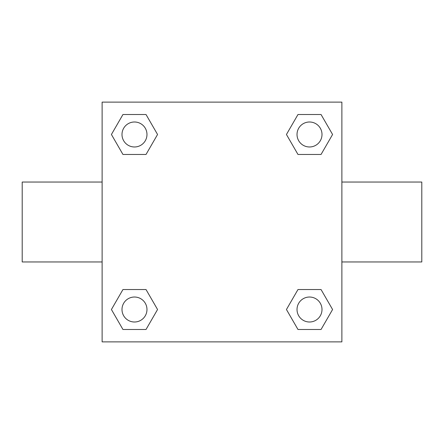 <?xml version="1.0" encoding="UTF-8"?>
<svg xmlns="http://www.w3.org/2000/svg" width="444" height="444" viewBox="0 0 444 444"><rect width="100%" height="100%" fill="white"/><g stroke="black" fill="none" stroke-linecap="round" stroke-linejoin="round"><path stroke-width="0.67" d="M146.021 154.468L122.955 154.468L111.416 134.488L122.955 114.508L146.021 114.508L157.559 134.488L146.021 154.468L122.955 154.468L138.373 154.468M138.373 289.532L146.021 289.532L157.559 309.512L146.021 329.492L122.955 329.492L111.416 309.512L122.955 289.532L146.021 289.532M305.627 154.468L297.98 154.468L286.441 134.488L297.98 114.508L321.045 114.508L332.584 134.488L321.045 154.468L297.98 154.468M297.98 289.532L321.045 289.532L332.584 309.512L321.045 329.492L297.98 329.492L286.441 309.512L297.98 289.532L321.045 289.532L305.627 289.532M341.88 261.96L421.8 261.96L421.8 182.04L341.88 182.04M102.12 182.04L22.2 182.04L22.2 261.96L102.12 261.96M102.12 102.12L341.88 102.12L341.88 341.88L102.12 341.88L102.12 102.12M321.045 329.492L297.98 329.492L321.045 329.492M322 309.512A12.488 12.488 0 0 0 303.269 298.695A12.488 12.488 0 0 0 303.269 320.329A12.488 12.488 0 0 0 322 309.512M146.021 329.492L122.955 329.492L146.021 329.492M146.975 309.512A12.488 12.488 0 0 0 128.244 298.695A12.488 12.488 0 0 0 128.244 320.329A12.488 12.488 0 0 0 146.975 309.512M297.98 114.508L321.045 114.508L297.98 114.508M322 134.488A12.488 12.488 0 0 0 303.269 123.671A12.488 12.488 0 0 0 303.269 145.305A12.488 12.488 0 0 0 322 134.488M122.955 114.508L146.021 114.508L122.955 114.508M146.975 134.488A12.488 12.488 0 0 0 128.244 123.671A12.488 12.488 0 0 0 128.244 145.305A12.488 12.488 0 0 0 146.975 134.488"/></g></svg>
